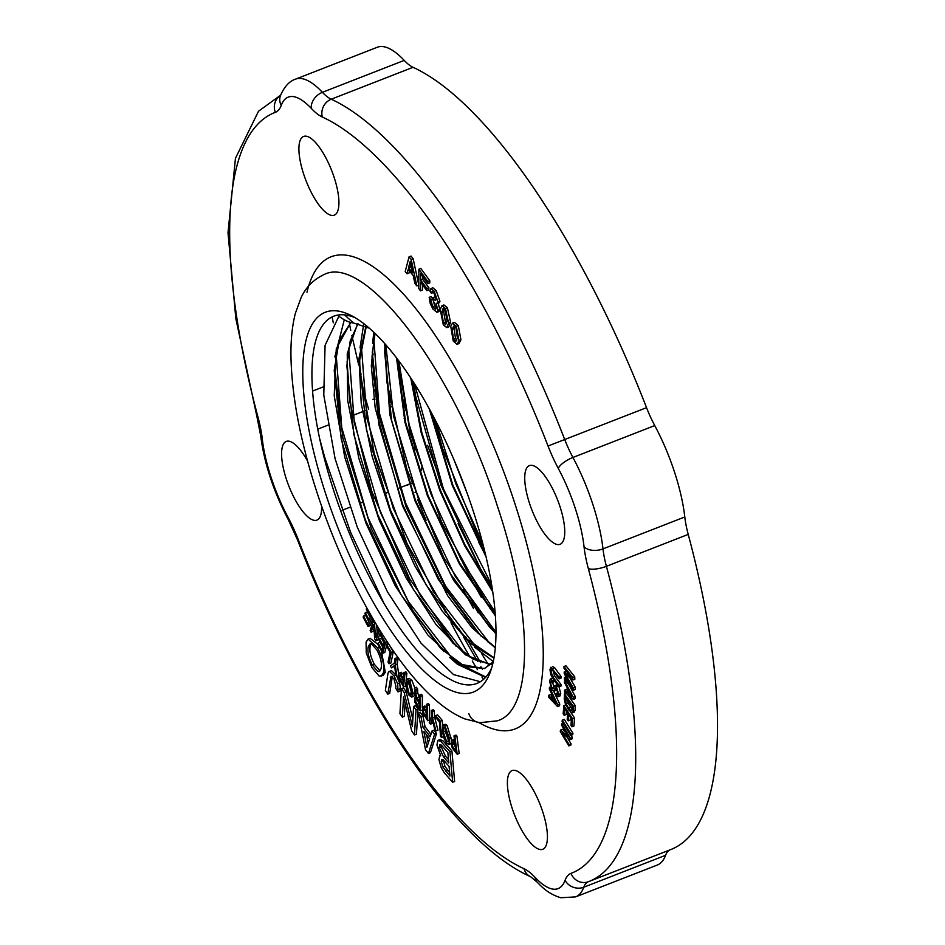<?xml version="1.0" encoding="UTF-8"?>
<svg xmlns="http://www.w3.org/2000/svg" width="945" height="945" viewBox="0 0 945 945"><rect width="100%" height="100%" fill="white"/><g stroke="black" fill="none" stroke-linecap="round" stroke-linejoin="round"><path stroke-width="1.42" d="M485.045 722.098L497.188 720.846M497.235 720.834C533.606 710.794 533.641 613.919 497.377 506.047C454.722 371.184 364.475 251.594 323.308 274.96C313.516 279.614 306.145 287.091 301.195 297.403L295.407 313.208C292.277 325.352 290.788 339.432 290.942 355.438C291.639 397.621 301.266 446.158 319.835 501.039C339.846 558.873 364.546 609.135 393.911 651.802C406.397 669.698 418.883 684.487 431.357 696.193C442.603 706.789 453.742 714.349 464.786 718.885L479.788 722.701L497.141 720.858M479.965 722.724A14.08 13.124 -84.2 0 1 468.803 713.534L468.803 713.534M462.259 693.441A203.837 66.587 68.7 0 1 320.438 476.93A203.837 66.587 68.7 0 1 351.292 315.583A203.837 66.587 68.7 0 1 461.396 477.946A203.837 66.587 68.7 0 1 490.325 671.978A203.837 66.587 68.7 0 1 462.259 693.441M422.947 715.837L420.962 716.617L423.053 727.437L430.223 736.722L432.019 730.934L434.582 734.265L428.439 753.484L425.498 749.668L418.304 713.156L420.289 712.388L422.947 715.837L425.037 726.658L430.955 734.336M432.019 730.934L434.003 730.166L436.566 733.485L430.424 752.704L428.439 753.484M439.874 739.64L442.768 740.585L451.911 750.944L454.628 781.468L452.643 782.236L444.327 772.821L441.197 767.588L438.941 759.674L439.744 755.811L440.748 755.894L436.933 744.884L437.889 740.407L440.287 739.392M372.98 618.857L370.015 625.708L368.03 626.476L363.128 617.05L363.553 616.057L367.546 623.735L368.739 621.007L364.9 613.624L365.325 612.632L369.164 620.014L370.44 617.05L366.294 609.064L366.719 608.072L371.787 617.817L368.03 626.476M363.553 616.057L365.538 615.289L368.633 621.231M365.325 612.632L367.31 611.864L370.239 617.51M376.653 625.082L377.173 632.217M380.622 631.579L377.752 640.037L375.767 640.804L374.681 638.796L373.7 624.421L371.066 632.17L370.145 630.457L373.393 620.877L374.456 622.814L375.496 637.166L378.094 629.512L379.028 631.225L375.767 640.804M373.984 628.649L373.051 631.39L371.066 632.17M387.474 642.305L386.848 644.679M386.481 646.073L384.804 652.475L382.819 653.255L377.74 644.336L378.047 643.143L382.182 650.396L383.056 647.089L379.075 640.108L379.394 638.914L383.363 645.896L384.308 642.305L380.008 634.745L380.327 633.552L385.572 642.765L382.819 653.255M378.047 643.143L380.032 642.364L382.949 647.49M379.394 638.914L381.378 638.135L384.131 642.978M389.647 645.565L393.297 651.719L390.982 662.965L388.997 663.744L388.052 662.126L390.096 652.156L386.446 646.014L386.706 644.738L391.313 652.487L388.997 663.744M394.998 658.535L395.967 660.094L395.234 664.796L396.959 676.703L395.79 674.801L394.526 665.493L391.502 667.867L390.32 665.965L394.278 663.236L394.998 658.535L396.983 657.755L397.951 659.315L397.219 664.028L398.66 673.962M394.62 666.19L391.502 667.867M407.141 679.112L409.929 681.097L413.13 693.512L411.914 697.197L409.067 695.307L406.433 689.082L405.818 682.692L407.141 679.112L409.126 678.333L411.914 680.329L414.796 687.854M414.855 694.705L413.638 696.524M426.526 707.297L424.848 705.962L422.734 706.813L426.585 710.734L426.467 704.344L427.447 705.62L427.719 720.728L422.769 713.038L422.734 706.813M426.467 704.344L428.451 703.564L429.432 704.852L429.703 719.96L427.719 720.728M431.322 710.475L433.306 709.707L434.287 710.912L434.594 717.09L437.96 730.237L435.976 731.005L434.783 729.54L432.219 719.192L430.424 724.153L429.231 722.689L431.629 716.653L431.322 710.475L432.302 711.691L432.609 717.869L435.976 731.005M432.904 721.992L432.408 723.386L430.424 724.153M442.248 720.397L440.264 721.165L441.492 737.466L440.524 736.32L439.425 721.885L435.716 717.55L435.574 715.696L437.559 714.916L442.248 720.397L442.638 725.583M451.332 740.726L452.501 740.774L454.935 743.231L453.978 735.86L454.935 736.828L457.203 754.24L452.206 747.944L451.214 743.88L451.332 740.726L454.521 740.029M453.978 735.86L455.962 735.08L456.919 736.049L459.175 753.472L457.203 754.24M567.543 694.551L575.245 705.572L575.032 710.475L573.946 712.128M452.442 323.131L454.427 322.351L458.313 325.541L460.936 339.739L459.01 343.567L457.026 344.346L453.234 341.05L450.73 326.32L452.442 323.131L456.329 326.308L458.951 340.507L457.026 344.346M409.516 271.05L409.02 273.01L407.035 273.778L405.204 271.522L409.067 256.839L411.158 259.438L416.816 285.898L414.914 283.547L413.272 275.692L408.169 269.372L407.035 273.778M409.067 256.839L411.051 256.071L413.142 258.67L418.741 284.882M422.521 276.472L422.498 279.106L428.841 287.729L428.829 289.926L426.845 290.694L420.501 282.059L420.442 290.824L418.718 288.485L418.859 269.278L427.813 281.468L427.801 283.654L420.56 273.802L420.513 279.874L426.856 288.508L426.845 290.694M422.462 284.728L422.415 290.056L420.442 290.824M418.859 269.278L420.844 268.51L429.798 280.7L429.786 282.886L427.801 283.654M429.172 297.356L430.707 299.612L432.81 306.712L435.598 309.298L436.165 307.834L432.81 299.53L432.928 297.675L435.243 300.593L436.259 299.376L433.968 293.151L432.066 291.556L431.392 293.34L429.88 291.107L430.885 288.556L434.228 291.379L437.948 301.998L437.275 303.51L436.106 303.262L437.818 310.326L436.968 312.334L432.999 309.098L430.235 303.652L429.172 297.356L431.156 296.588L432.692 298.844L434.794 305.944L436.165 307.727M432.928 297.675L434.913 296.907L436.259 298.785M433.401 292.371L431.392 293.34M430.885 288.556L432.869 287.788L436.212 290.599L439.933 301.231L439.26 302.743L437.275 303.51M438.078 302.494L439.803 309.547L438.952 311.555L436.968 312.334M441.906 305.719L443.89 304.952L447.422 307.704L450.564 322.304L448.757 326.887L446.772 327.655L443.299 324.796L440.228 309.594L441.906 305.719L445.438 308.483L448.58 323.084L446.772 327.655M566.031 676.856L564.413 677.482L571.501 686.365L564.26 673.785L564.189 672.013L566.657 671.611M564.189 672.013L571.158 677.246L564.035 668.316L563.964 666.532L565.937 665.764L574.737 676.774L574.832 679.242L572.847 680.022L565.535 674.541L573.178 687.806L573.272 690.287L564.484 679.266L564.413 677.482M569.8 677.742L575.162 687.039L575.257 689.507L573.272 690.287M564.519 690.204L567.142 692.449L567.142 687.523L564.508 682.621L564.508 680.861L573.32 697.363L573.32 699.383L564.519 692.035L564.519 690.204L566.504 689.425L567.142 689.98M569.233 685.22L575.304 696.583L575.304 698.603L573.32 699.383M570.815 712.388L574.619 718.141L573.91 726.02L571.926 726.788L570.934 725.276L571.512 718.861L568.748 714.68L568.193 720.834L567.189 719.322L567.744 713.168L564.756 708.62L564.153 715.294L563.149 713.782L563.881 705.655L572.635 718.921L571.926 726.788M570.426 717.231L570.178 720.066L568.193 720.834M566.433 711.172L566.138 714.526L564.153 715.294M562.299 720.125L564.271 719.346L572.942 733.308L572.741 734.655L570.756 735.423L562.086 721.472L562.299 720.125L570.957 734.076L570.756 735.423M560.539 730.072L568.37 736.545L561.519 725.075L561.767 723.799L570.355 738.175L570.059 739.675L562.145 733.013L569.091 744.636L568.843 745.9L560.255 731.524L560.539 730.072L562.511 729.304L565.523 731.784M571.075 735.304L572.339 737.407L572.044 738.907L570.059 739.675M567.071 737.159L571.075 743.857L570.827 745.132L568.843 745.9M552.553 666.568L554.609 667.654L561.058 676.466L561.046 678.097L559.062 678.864L552.648 670.099L551.467 669.403L550.9 671.009L552.671 676.655L559.003 685.314L558.979 686.932L552.53 678.12L550.852 674.73L549.955 669.721L550.923 667.194L559.086 677.234L559.062 678.864M552.884 670.241L554.644 675.888L560.987 684.534L560.964 686.164L558.979 686.932M550.344 679.018L552.884 681.061L552.801 682.455L551.112 681.121L550.522 682.963L551.998 688.137L553.38 688.279L554.195 685.987L556.416 686.649L558.767 694.386L557.975 696.749L555.79 695L555.884 693.559L557.302 694.622L557.833 693.169L556.463 688.279L555.211 688.137L553.392 691.208L551.927 689.755L549.565 681.215L550.344 679.018L552.589 678.203M554.821 681.239L552.801 682.455M552.518 682.077L553.983 687.369M554.195 685.987L557.326 684.664M559.038 686.92L560.739 693.618L559.96 695.981L557.975 696.749M556.723 688.681L555.376 690.441M548.584 695.331L551.313 698.26L551.785 694.043L549.317 688.822L549.482 687.31L557.751 704.852L557.562 706.588L548.407 696.902L548.584 695.331L550.569 694.563L551.608 695.674M553.699 691.279L559.735 704.072L559.546 705.809L557.562 706.588M443.17 725.063L445.06 726.055L449.548 738.789L449.277 744.022L446.855 743.668L443.843 737.998L442.295 730.733L443.17 725.063L445.154 724.283L447.032 725.287L451.675 740.372M451.155 743.443L448.698 744.648L451.143 743.29M417.536 688.858L415.552 689.637L415.705 693.512L416.839 697.741L419.391 701.273L419.497 695.095L420.478 696.453L420.23 710.853L414.902 702.336L414.489 698.757L415.528 696.89L414.382 688.019L416.355 687.239L417.536 688.858L417.69 692.732L419.45 697.847M419.497 695.095L421.482 694.327L422.462 695.685L422.25 707.805M401.117 672.391L403.704 674.718M401.389 672.285L399.416 673.053L403.361 678.014L403.928 672.604L405.913 671.824L406.882 673.324L406.102 680.66M405.783 683.696L405.523 686.105L403.539 686.885L398.766 678.286L398.495 674.872L399.262 673.088L401.247 672.32M406.161 691.823L404.176 692.602L412.398 726.374L413.603 706.411L416.001 709.919L414.489 734.95L411.666 730.816L403.55 696.914L402.334 717.137L399.936 713.629L401.448 688.598L403.432 687.83L406.161 691.823L412.835 719.228M413.603 706.411L415.587 705.631L417.985 709.14L416.473 734.17L414.489 734.95M405.098 703.375L404.306 716.369L402.334 717.137M391.549 670.666L389.564 671.446L394.136 676.029L397.668 683.778L397.999 691.894L395.636 688.078L395.931 686.129L393.841 678.687L391.017 676.254L387.733 694.15L385.371 690.334L388.029 673.053L388.962 671.529L391.549 670.666L396.12 675.262M398.459 676.124L396.959 676.703L399.652 683.011L400.361 688.633L399.983 691.114L397.999 691.894M392.293 676.714L389.718 693.382L387.733 694.15M381.308 650.609L385.3 672.273L383.138 675.462L379.181 676.147L371.94 667.607L366.258 652.983L366.081 642.116L368.137 639.08L377.539 647.939C382.855 657.933 384.78 666.296 383.316 673.041L381.154 676.242M368.137 639.08L370.121 638.312L377.764 644.242M321.583 506.095A42.23 13.797 68.7 0 1 316.941 520.116A42.23 13.797 68.7 0 1 314.626 520.4A42.23 13.797 68.7 0 1 287.516 482.529A42.23 13.797 68.7 0 1 286.24 441.433A42.23 13.797 68.7 0 1 307.55 461.006M540.445 849.555A42.23 13.797 68.7 0 1 513.336 811.684A42.23 13.797 68.7 0 1 512.06 770.577A42.23 13.797 68.7 0 1 514.375 770.293A42.23 13.797 68.7 0 1 541.485 808.164A42.23 13.797 68.7 0 1 542.761 849.271A42.23 13.797 68.7 0 1 540.445 849.555M557.774 544.58A42.23 13.797 68.7 0 1 529.543 503.437A42.23 13.797 68.7 0 1 529.389 465.613A42.23 13.797 68.7 0 1 557.597 499.94A42.23 13.797 68.7 0 1 560.09 544.296A42.23 13.797 68.7 0 1 557.774 544.58M331.955 215.436A42.23 13.797 68.7 0 1 304.845 177.554A42.23 13.797 68.7 0 1 303.569 136.458A42.23 13.797 68.7 0 1 331.778 170.785A42.23 13.797 68.7 0 1 334.27 215.141A42.23 13.797 68.7 0 1 331.955 215.436M588.322 568.547A408.228 133.351 68.7 0 1 570.993 873.381A70.391 22.987 -111.3 0 0 565.086 880.327A84.459 27.594 68.7 0 1 535.047 877.338A70.391 22.987 -111.3 0 0 524.014 868.715A408.228 133.351 68.7 0 1 298.289 539.701A70.391 22.987 -111.3 0 0 288.048 517.317A84.459 27.594 68.7 0 1 262.285 438.964A70.391 22.987 -111.3 0 0 258.009 417.182A408.228 133.351 68.7 0 1 275.338 112.337A70.391 22.987 -111.3 0 0 281.244 105.403A84.459 27.594 68.7 0 1 311.283 108.391A70.391 22.987 -111.3 0 0 322.316 117.015A408.228 133.351 68.7 0 1 548.041 446.016A70.391 22.987 -111.3 0 0 558.282 468.401A84.459 27.594 68.7 0 1 584.045 546.753A70.391 22.987 -111.3 0 0 588.322 568.547A14.08 4.252 -15 0 0 606.406 566.315L688.22 534.409A422.309 137.958 68.7 0 1 670.844 849.543L589.042 881.461A422.309 137.958 -111.3 0 0 606.406 566.315A56.31 18.392 68.7 0 1 602.993 548.891A98.54 32.189 -111.3 0 0 572.93 457.474A56.31 18.392 68.7 0 1 564.732 439.567A422.309 137.958 -111.3 0 0 331.234 99.213A56.31 18.392 68.7 0 1 322.41 92.315A98.54 32.189 -111.3 0 0 295.501 79.167C289.359 81.14 284.339 86.645 280.441 95.669L280.299 96.059M535.047 877.338A14.08 10.324 136.8 0 0 537.185 882.146C540.942 885.926 547.734 893.84 560.846 897.75L575.611 896.888L657.425 864.982A98.54 32.189 -111.3 0 0 665.563 855.308A56.31 18.392 68.7 0 1 670.017 849.874M688.22 534.409A56.31 18.392 68.7 0 1 684.794 516.974A98.54 32.189 -111.3 0 0 654.743 425.557A56.31 18.392 68.7 0 1 646.545 407.661L548.041 446.016M322.316 117.015A14.08 12.604 -65.4 0 1 331.234 99.213L413.036 67.308A56.31 18.392 68.7 0 1 404.212 60.397A98.54 32.189 -111.3 0 0 377.315 47.25L295.501 79.167M423.844 731.371L429.644 738.884L426.868 747.271L423.844 731.371M426.679 735.033L428.227 743.183M425.037 726.658L423.053 727.437M436.566 733.485L434.582 734.265M418.304 713.156L420.962 716.617M443.217 759.827L444.918 766.289L449.655 772.715M441.256 761.611L441.917 759.319L443.784 760.394L449.099 766.43L449.962 776.069L442.933 767.068L441.256 761.611L443.24 760.831M441.232 745.026L441.22 746.727L445.485 756.177L448.497 759.591M439.236 747.495L439.957 744.554L441.646 745.451L447.859 752.492L448.792 762.946L443.5 756.957L439.236 747.495L441.22 746.727M437.889 740.407L440.795 741.364L449.926 751.712L452.643 782.236M451.911 750.944L449.926 751.712M375.141 622.542L374.456 622.814M379.11 629.122L378.094 629.512M380.126 630.787L379.028 631.225M374.019 620.629L373.393 620.877M387.332 642.08L385.572 642.765M381.556 633.079L380.327 633.552M393.297 651.719L391.313 652.487M388.596 643.994L386.706 644.738M397.951 659.315L395.967 660.094M397.219 664.028L395.234 664.796M409.043 681.676L408.772 683.53L411.89 693.866M408.086 681.168L409.799 682.609L412.138 692.071L411.24 695.024L409.102 693.654L406.799 684.298L407.874 681.215M423.726 708.951L426.62 712.459L426.715 717.727L424.388 714.692L423.147 710.569L423.49 709.034L424.163 709.258M425.132 709.789L426.644 714.278M424.718 706.045L423.017 706.706M429.432 704.852L427.447 705.62M434.287 710.912L432.302 711.691M434.594 717.09L432.609 717.869M443.441 736.698L441.492 737.466M435.574 715.696L440.264 721.165M452.714 742.723L455.195 745.215L455.986 751.299L453.718 748.995L452.171 744.861L452.809 742.794M454.155 744.093L455.703 748.227M456.919 736.049L454.935 736.828M567.236 699.383L568.122 703.08L572.068 709.282M568.595 708.195L566.138 703.86L565.405 696.76L572.186 706.47L572.056 709.577L571.123 710.829L568.595 708.195L570.579 707.415M565.287 703.564L564.248 699.04L564.46 693.772L573.261 706.34L573.048 711.254L571.961 712.908L568.536 709.754L565.287 703.564M565.913 693.205L564.46 693.772M575.245 705.572L573.261 706.34M574.336 712.081L571.961 712.908M454.769 326.462L454.132 328.636L455.502 338.57L456.766 340.2M453.86 326.072L456.022 328.128L457.38 338.097L455.88 341.322L453.529 339.338L452.147 329.415L453.671 326.119M412.646 272.845L408.512 267.73L410.26 261.316L412.646 272.845M411.028 265.013L410.496 266.951L411.748 268.498M410.496 266.951L408.512 267.73M413.142 258.67L411.158 259.438M418.741 285.142L416.816 285.898M422.498 279.106L420.513 279.874M428.841 287.729L426.856 288.508M429.798 280.7L427.813 281.468M432.692 298.844L430.707 299.612M436.212 290.599L434.228 291.379M444.764 308.164L443.689 311.826L445.461 322.139L446.465 323.414M443.429 308.684L442.78 308.944L445.237 310.48L447.009 320.816L445.627 324.631L443.477 322.906L441.705 312.606L443.087 308.72M563.964 666.532L572.753 677.553L572.847 680.022M574.737 676.774L572.753 677.553M575.162 687.039L573.178 687.806M568.087 693.205L568.087 689.236L571.973 696.548L568.087 693.205L569.835 692.531M565.464 680.483L564.508 680.861M575.304 696.583L573.32 697.363M574.619 718.141L572.635 718.921M565.819 704.899L563.881 705.655M572.942 733.308L570.957 734.076M563.185 723.244L561.767 723.799M572.339 737.407L570.355 738.175M571.075 743.857L569.091 744.636M561.058 676.466L559.086 677.234M560.987 684.534L559.003 685.314M554.29 680.518L552.884 681.061M557.833 692.791L555.884 693.559M556.463 688.279L555.211 688.137L556.073 687.795M556.251 690.004L553.392 691.208M552.293 699.276L552.683 695.863L556.321 703.635L552.293 699.276L553.971 698.627M550.498 686.92L549.482 687.31M559.735 704.072L557.751 704.852M445.414 727.083L445.272 731.229L448.627 740.939M444.611 727.402L443.429 727.851L445.225 727.945L448.568 737.726L448.414 741.86L446.607 741.66L443.288 732.009L443.914 727.248M415.469 700.339L416.816 699.394L419.367 702.915L419.273 707.864L416.745 704.344L415.469 700.339L417.052 699.725M415.883 698.698L416.816 699.394M417.454 699.572L419.344 704.427M417.69 692.732L415.705 693.512M422.462 695.685L420.478 696.453M422.202 710.085L420.23 710.853M414.382 688.019L415.552 689.637M399.475 676.384L400.03 675.25L400.774 675.722L403.196 679.467L402.724 683.932L400.42 680.376L399.475 676.384L400.857 675.852M401.495 676.833L403.078 680.636M403.928 672.604L404.909 674.104L403.539 686.885M406.882 673.324L404.909 674.104M417.985 709.14L416.001 709.919M401.448 688.598L404.176 692.602M371.231 643.746L370.322 645.73C369.164 650.786 370.523 657.023 374.421 664.429L380.126 670.808M368.337 646.498L370.145 643.817L371.397 643.781L376.854 649.959C380.811 657.366 382.193 663.673 380.989 668.895L379.228 671.529L377.87 671.505L372.436 665.209C368.55 657.803 367.18 651.566 368.337 646.498L370.322 645.73M389.47 399.782L390.545 400.148M373.157 354.871A332.734 108.687 68.7 0 1 372.354 351.091M360.553 380.256A384.639 125.65 -111.3 0 0 368.644 409.279M459.128 628.909A384.639 125.65 -111.3 0 0 461.491 633.221M463.676 637.143A384.639 125.65 -111.3 0 0 477.757 661.535M480.875 666.697A384.639 125.65 -111.3 0 0 482.375 669.154M483.427 679.467A396.924 129.666 68.7 0 1 481.915 677.022M477.426 669.651A396.924 129.666 68.7 0 1 472.287 661.016M470.208 657.448A396.924 129.666 68.7 0 1 450.989 622.72M445.591 612.36A396.924 129.666 68.7 0 1 442.071 605.438M364.782 410.791A396.924 129.666 68.7 0 1 364.309 409.161M409.161 428.687A285.532 93.271 -111.3 0 0 416.095 450.34M462.766 562.665A285.532 93.271 -111.3 0 0 481.359 597.334M421.494 470.575L421.47 467.503M405.039 419.71L404.141 418.6M385.773 353.324A297.817 97.288 68.7 0 1 384.875 348.611M488.293 642.352A332.734 108.687 68.7 0 1 487.904 641.714M426.089 520.234A332.734 108.687 68.7 0 1 417.784 499.87M415.032 492.628L415.765 491.813M463.168 589.467A320.449 104.682 -111.3 0 0 473.61 608.686M463.83 613.789A351.977 114.983 -111.3 0 0 466.96 619.483M488.246 664.359A364.262 118.987 68.7 0 1 481.454 653.302M446.229 589.089A364.262 118.987 68.7 0 1 440.559 577.56M390.828 402.015A52.318 17.093 -111.3 0 0 389.659 400.834M360.742 350.949A364.262 118.987 68.7 0 1 360.388 349.378M377.126 400.054L376.098 399.676M373.889 399.286L372.932 399.274M414.253 447.517A42.23 13.797 68.7 0 1 414.82 449.442M390.58 405.984A42.23 13.797 68.7 0 1 391.726 406.893M407.46 484.809L407.697 485.399M374.669 389.742A351.977 114.983 -111.3 0 0 376.24 395.53M413.036 67.308A422.309 137.958 68.7 0 1 646.545 407.661M333.302 322.8A422.309 137.958 68.7 0 1 332.085 316.929M491.707 667.796A197.08 64.378 68.7 0 1 477.579 683.164A197.08 64.378 68.7 0 1 466.121 684.782A197.08 64.378 68.7 0 1 339.29 507.028A197.08 64.378 68.7 0 1 334.341 315.984A197.08 64.378 68.7 0 1 344.512 314.874L353.442 322.966A109.466 35.756 68.7 0 1 337.554 315.122M480.379 681.711L453.553 674.6L421.033 643.179L387.391 591.735L357.316 527.251L335.062 458.549L323.781 395.022L325.08 345.315L338.901 316.197M485.86 677.033L456.659 662.504M452.938 659.244L408.441 601.658L368.077 517.801L341.771 427.672L336.03 352.78M465.153 653.928L420.761 596.389L380.528 512.698L354.316 422.805L348.646 348.138M477.438 648.695L433.223 591.369L393.132 508.02L366.967 418.458L361.203 343.945M489.935 643.616L445.733 586.396L405.641 503.071L379.512 413.532L373.842 339.137M495.995 632.311L455.147 576.237L418.446 498.936L393.581 416.178L385.832 344.842M495.097 611.994L461.065 559.558L430.908 493.857L409.102 424.352L398.885 361.025M491.683 584.943L443.382 488.825L414.56 383.871M482.765 543.458L455.844 483.805L435.787 421.057M353.442 322.966L369.294 328.175M493.266 661.654L484.324 668.611L459.093 664.004L427.872 635.064L395.282 585.912L366.117 523.577L344.701 457.014L334.223 395.813L336.29 348.717L350.725 322.469M492.628 664.394L490.951 664.595M490.573 664.618L465.566 654.897L436.141 624.739L406.055 577.808L379.146 519.927L358.816 458.278L347.689 400.456L347.252 353.643L357.623 323.627M493.952 658.181L469.429 642.718L442.118 610.942L414.949 566.079L390.793 512.816L372.212 456.612L361.214 403.314L358.994 358.379L365.845 326.462M495.31 647.892L472.169 627.893L447.635 595.693L402.617 506.13L375.2 408.051L371.302 365.88L374.61 333.03M495.983 633.989L453.635 580.431L414.973 500.779L389.824 414.725L384.662 343.519M495.393 615.868L459.471 564.094L427.376 495.582L405.003 422.51L396.51 357.895M492.758 591.853L464.645 545.69L439.803 490.443L421.116 432.373L410.756 377.976M486.108 557.042L452.265 485.364L429.219 408.736M467.031 492.959L453.836 459.424M344.512 314.874A197.08 64.378 68.7 0 1 355.143 317.733M433.873 417.383L442.378 447.942L477.816 535.969L483.793 547.462M413.296 381.886L415.658 396.12L440.996 485.305L480.674 569.091L492.05 587.199M397.869 359.667L410.047 432.137L441.563 522.112L484.183 598.965L495.227 613.636M384.875 347.748L386.907 382.288L406.952 469.429L443.642 557.326L487.856 624.787L493.136 630.634M373.783 332.25L372.613 343.307M372.271 352.225L379.181 416.804L406.102 506.969L446.784 589.999L480.958 635.997M363.967 323.792L363.612 325.045M363.494 325.47L360.021 347.866M359.667 356.974L359.88 370.003L374.173 453.387L407.106 543.718L450.47 619.211L468.519 641.088M474.284 646.912L493.29 661.547M347.075 361.321L349.933 402.44L371.668 491.022L409.551 578.647L456.104 646.238M347.429 315.311L346.413 316.599M344.287 319.776L334.813 356.938M334.459 365.904L342.846 437.677L371.326 528.68L412.965 610.813L443.914 651.589M449.584 657.307L457.439 664.276L485.506 677.435M493.113 662.339L484.324 668.611M484.631 668.481L464.869 666.485L440.736 648.483L401.07 594.771L365.313 519.762L341.263 439.283L334.211 370.357L339.208 340.283L350.926 322.517M492.664 664.252L491.164 664.382M490.798 664.406L473.244 659.267L452.915 643.143L413.367 589.479L377.764 514.659L353.832 434.44L346.839 365.774L350.217 340.944L357.978 323.71M494.011 657.791L465.33 637.993L425.911 584.553L390.38 509.981L366.471 429.987L359.419 361.427L366.235 326.639M495.357 647.337L477.768 632.902L438.374 579.557L402.877 505.043L379.004 425.108L372.023 356.667L375.047 333.455M495.983 633.245L489.947 627.539L450.706 574.276L415.363 500.011L391.596 420.395L384.639 352.202L385.182 344.098M495.322 614.888L459.731 563.267L427.967 495.334L405.748 422.923L397.124 358.687M492.558 590.519L464.881 544.733L440.394 490.207L421.919 432.916L411.512 379.134M485.612 554.904L452.868 485.139L430.294 410.709M478.997 722.618A253.39 82.77 -111.3 0 0 514.352 501.925A253.39 82.77 -111.3 0 0 396.215 286.418A253.39 82.77 -111.3 0 0 306.971 292.229M258.009 417.182A14.08 4.252 165 0 1 256.804 415.989L260.69 435.716A14.08 8.387 -6.5 0 0 262.285 438.964M275.338 112.337A14.08 13.301 -110.6 0 1 280.523 95.445M281.244 105.403A14.08 12.486 -159.7 0 1 280.441 95.669M311.283 108.391A14.08 10.324 -43.2 0 1 322.41 92.315L404.212 60.397M558.282 468.401A14.08 4.583 -28.2 0 1 572.93 457.474L654.743 425.557M584.045 546.753A14.08 8.387 -6.5 0 0 602.993 548.891L684.794 516.974M570.993 873.381A14.08 13.301 69.4 0 0 588.333 881.732A14.08 13.301 69.4 0 0 588.487 881.673A422.309 137.958 -111.3 0 0 589.042 881.461L588.333 881.732M565.086 880.327A14.08 12.486 20.3 0 0 583.762 887.225A56.31 18.392 68.7 0 1 588.404 881.709M575.611 896.888A98.54 32.189 -111.3 0 0 583.762 887.225L665.563 855.308M524.014 868.715A14.08 12.604 114.6 0 0 530.547 876.676L537.185 882.146M298.289 539.701L297.569 539.961C360.494 702.714 455.301 843.412 530.547 876.676M288.048 517.317A14.08 4.583 151.8 0 0 288.036 519.124L297.569 539.961M312.559 391.065L323.178 386.93M334.849 382.371L335.758 382.016M447.635 770.411L445.65 771.191M444.918 766.289L442.933 767.068M445.485 756.177L443.5 756.957M442.768 740.585L440.795 741.364M408.772 683.53L406.799 684.298M411.087 692.874L409.102 693.654M414.725 692.898L413.13 693.512M411.914 680.329L409.929 681.097M424.707 709.967L423.147 710.569M426.372 713.912L424.388 714.692M426.077 706.706L424.092 707.486M454.096 744.105L452.171 744.861M455.584 748.263L453.718 748.995M568.122 703.08L566.138 703.86M567.236 699.501L565.252 700.28M575.032 710.475L573.048 711.254M455.502 338.57L453.529 339.338M454.132 328.636L452.147 329.415M458.313 325.541L456.329 326.308M460.936 339.739L458.951 340.507M434.794 305.944L432.81 306.712M439.933 301.231L437.948 301.998M439.803 309.547L437.818 310.326M445.461 322.139L443.477 322.906M443.689 311.826L441.705 312.606M447.422 307.704L445.438 308.483M450.564 322.304L448.58 323.084M554.609 667.654L552.624 668.422M552.778 670.277L550.9 671.009M554.644 675.888L552.671 676.655M552.506 682.184L550.522 682.963M553.664 687.487L551.998 688.137M558.247 685.94L556.416 686.649M560.739 693.618L558.767 694.386M445.272 731.229L443.288 732.009M448.58 740.892L446.607 741.66M451.533 738.021L449.548 738.789M447.032 725.287L445.06 726.055M418.718 703.576L416.745 704.344M417.702 690.452L415.717 691.232M418.824 696.973L416.839 697.741M402.405 679.597L400.42 680.376M402.865 673.431L400.881 674.21M396.073 675.273L394.136 676.029M399.652 683.011L397.668 683.778M400.361 688.633L398.377 689.413M392.234 677.022L390.25 677.789M379.855 670.737L377.87 671.505M374.421 664.429L372.436 665.209M385.3 672.273L383.316 673.041M379.382 647.219L377.539 647.939M319.564 438.267L324.643 457.156L350.571 532.2L383.894 603.182M280.618 95.185L258.493 111.238L235.447 158.335L228.005 232.753L235.825 318.559L256.804 415.989M260.69 435.716C264.246 463.239 273.365 491.046 288.036 519.124M439.744 755.811L440.524 755.504M451.651 740.384L453.635 739.604M553.888 691.244L555.861 690.464M387.816 389.21L390.108 397.798M349.414 323.733L350.772 330.384M351.871 335.569L358.722 365.089M359.868 369.637L361.049 374.279M465.578 636.54L467.539 640.048M468.637 641.998L480.662 662.681M402.629 398.306L406.019 410.721M480.662 592.125L490.668 609.407M478.229 612.903L474.555 606.347M373.204 376.169L374.692 381.957M342.078 510.312L349.874 507.264M361.498 502.728L362.396 502.386M374.019 497.85L374.941 497.495M386.564 492.959L387.45 492.605M399.085 488.069L408.89 484.242M411.607 483.178L412.516 482.824M317.721 429.148L327.844 425.203M339.491 420.655L340.401 420.301M352.036 415.765L362.455 411.701M363.045 411.465L365.491 410.508M377.138 405.972L378.059 405.618M478.879 542.666L485.836 555.873M427.601 445.367L446.229 496.09M458.065 523.66L479.233 566.634M471.779 624.102L474.272 628.531"/></g></svg>
